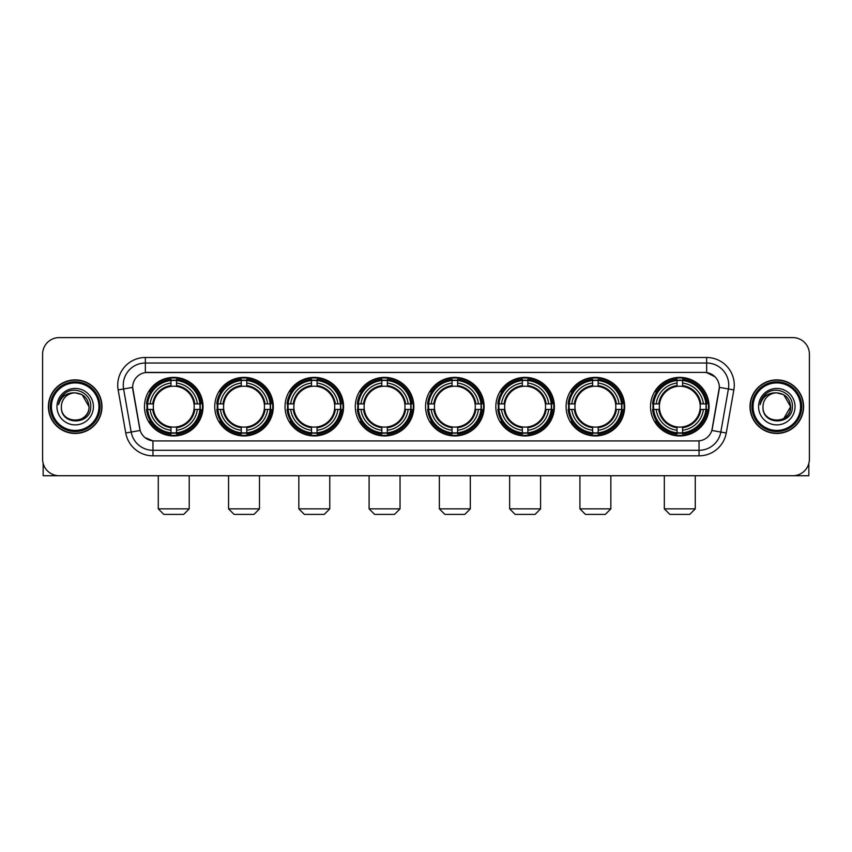 <?xml version="1.0" encoding="UTF-8"?>
<svg xmlns="http://www.w3.org/2000/svg" width="852" height="852" viewBox="0 0 852 852"><rect width="100%" height="100%" fill="white"/><g stroke="black" fill="none" stroke-linecap="round" stroke-linejoin="round"><path stroke-width="1.28" d="M425.563 406.66A29.277 29.277 0 0 0 454.84 435.947A29.277 29.277 0 0 0 484.117 406.66A29.277 29.277 0 0 0 454.84 377.383A29.277 29.277 0 0 0 425.563 406.66M214.747 406.66A29.277 29.277 0 0 0 244.023 435.947A29.277 29.277 0 0 0 273.3 406.66A29.277 29.277 0 0 0 244.023 377.383A29.277 29.277 0 0 0 214.747 406.66M285.015 406.66A29.277 29.277 0 0 0 314.292 435.947A29.277 29.277 0 0 0 343.58 406.66A29.277 29.277 0 0 0 314.292 377.383A29.277 29.277 0 0 0 285.015 406.66M355.284 406.66A29.277 29.277 0 0 0 384.572 435.947A29.277 29.277 0 0 0 413.848 406.66A29.277 29.277 0 0 0 384.572 377.383A29.277 29.277 0 0 0 355.284 406.66M495.832 406.66A29.277 29.277 0 0 0 525.109 435.947A29.277 29.277 0 0 0 554.386 406.66A29.277 29.277 0 0 0 525.109 377.383A29.277 29.277 0 0 0 495.832 406.66M566.101 406.66A29.277 29.277 0 0 0 595.378 435.947A29.277 29.277 0 0 0 624.665 406.66A29.277 29.277 0 0 0 595.378 377.383A29.277 29.277 0 0 0 566.101 406.66M650.513 406.66A29.277 29.277 0 0 0 679.8 435.947A29.277 29.277 0 0 0 709.077 406.66A29.277 29.277 0 0 0 679.8 377.383A29.277 29.277 0 0 0 650.513 406.66M144.467 406.66A29.277 29.277 0 0 0 173.755 435.947A29.277 29.277 0 0 0 203.032 406.66A29.277 29.277 0 0 0 173.755 377.383A29.277 29.277 0 0 0 144.467 406.66M125.755 433.008L118.151 389.918A27.626 27.626 0 0 1 145.351 357.499L706.649 357.499A27.626 27.626 0 0 1 733.849 389.918L726.245 433.008A27.626 27.626 0 0 1 699.045 455.831L152.955 455.831A27.626 27.626 0 0 1 125.755 433.008L131.187 432.049L123.593 388.959A22.099 22.099 0 0 1 145.351 363.016L706.649 363.016A22.099 22.099 0 0 1 728.407 388.959L720.813 432.049A22.099 22.099 0 0 1 699.045 450.303L152.955 450.303A22.099 22.099 0 0 1 131.187 432.049L140.154 430.462L132.646 387.362A14.921 14.921 0 0 0 132.88 389.918L139.696 428.588A14.921 14.921 0 0 0 154.382 440.921L697.618 440.921A14.921 14.921 0 0 0 712.304 428.588L719.12 389.918A14.921 14.921 0 0 0 704.434 372.409L147.566 372.409A14.921 14.921 0 0 0 132.646 387.33L132.816 385.115M147.098 409.429A26.795 26.795 0 0 1 147.098 403.901M653.143 409.429A26.795 26.795 0 0 1 653.143 403.901M568.731 409.429A26.795 26.795 0 0 1 568.731 403.901M498.463 409.429A26.795 26.795 0 0 1 498.463 403.901M357.915 409.429A26.795 26.795 0 0 1 357.915 403.901M287.646 409.429A26.795 26.795 0 0 1 287.646 403.901M217.377 409.429A26.795 26.795 0 0 1 217.377 403.901M428.183 409.429A26.795 26.795 0 0 1 428.183 403.901M48.404 406.66A26.795 26.795 0 0 0 75.2 433.455A26.795 26.795 0 0 0 101.984 406.66A26.795 26.795 0 0 0 75.2 379.875A26.795 26.795 0 0 0 48.404 406.66M750.016 406.66A26.795 26.795 0 0 0 776.8 433.455A26.795 26.795 0 0 0 803.596 406.66A26.795 26.795 0 0 0 776.8 379.875A26.795 26.795 0 0 0 750.016 406.66M145.351 357.499L145.351 372.58L704.434 372.409L706.649 372.58L714.977 376.776M697.618 440.921L154.382 440.921M152.955 455.831L152.955 440.846L144.989 437.587M733.849 389.918L719.354 387.362L711.846 430.462L726.245 433.008M809.4 354.176A16.571 16.571 0 0 0 792.829 337.605L59.171 337.605A16.571 16.571 0 0 0 42.6 354.176L42.6 459.143A16.571 16.571 0 0 0 59.171 475.725L792.829 475.725A16.571 16.571 0 0 0 809.4 459.143L809.4 354.176L809.4 459.143M42.6 354.176L42.6 459.143M792.829 337.605L59.171 337.605M59.171 475.725L792.829 475.725M43.154 463.392L43.154 475.725L107.235 475.725M98.949 406.66A23.76 23.76 0 0 0 75.2 382.91A23.76 23.76 0 0 0 51.439 406.66A23.76 23.76 0 0 0 75.2 430.42A23.76 23.76 0 0 0 98.949 406.66M100.057 406.66A24.857 24.857 0 0 0 75.2 381.803A24.857 24.857 0 0 0 50.332 406.66A24.857 24.857 0 0 0 75.2 431.527A24.857 24.857 0 0 0 100.057 406.66M101.707 406.66A26.518 26.518 0 0 0 75.2 380.152A26.518 26.518 0 0 0 48.681 406.66A26.518 26.518 0 0 0 75.2 433.178A26.518 26.518 0 0 0 101.707 406.66M89.002 406.66C88.182 398.278 83.581 393.667 75.2 392.857L82.101 394.7L89.002 406.66L82.101 394.7L75.2 392.857L82.101 394.7L89.002 406.66L82.101 394.7L75.2 392.857L82.101 394.7L89.002 406.66C89.854 424.477 60.535 424.477 61.387 406.66C60.151 425.83 91.398 425.404 90.749 406.66C91.771 393.507 74.539 385.147 64.603 393.624C61.142 396.521 59.107 400.195 58.511 404.657C61.12 396.425 66.68 392.495 75.2 392.857L82.101 394.7L89.002 406.66C89.854 424.477 60.535 424.477 61.387 406.66C60.535 424.477 89.854 424.477 89.002 406.66C89.854 424.477 60.535 424.477 61.387 406.66C60.535 424.477 89.854 424.477 89.002 406.66C89.854 424.477 60.535 424.477 61.387 406.66C60.535 424.477 89.854 424.477 89.002 406.66C89.854 424.477 60.535 424.477 61.387 406.66C60.535 424.477 89.854 424.477 89.002 406.66C89.854 424.477 60.535 424.477 61.387 406.66C60.535 424.477 89.854 424.477 89.002 406.66C89.854 424.477 60.535 424.477 61.387 406.66C60.535 424.477 89.854 424.477 89.002 406.66C89.854 424.477 60.535 424.477 61.387 406.66A13.813 13.813 0 0 1 75.2 392.857L82.101 394.7L89.002 406.66C89.556 417.384 75.775 424.509 67.361 418.044M56.967 406.66A18.233 18.233 0 0 0 75.2 424.892A18.233 18.233 0 0 0 93.422 406.66A18.233 18.233 0 0 0 75.2 388.437A18.233 18.233 0 0 0 56.967 406.66M64.603 393.624L60.524 398.47M60.279 398.938L60.641 398.267L60.279 398.938M183.691 514.395L163.808 514.395L158.28 508.868L189.219 508.868L183.691 514.395M176.513 432.816L176.513 433.924A27.402 27.402 0 0 0 201.019 409.429L199.9 409.429A26.295 26.295 0 0 1 176.513 432.816L176.513 430.26A23.76 23.76 0 0 0 197.345 409.429L194 409.429A20.437 20.437 0 0 0 176.513 386.414L176.513 380.514A26.295 26.295 0 0 1 199.9 403.901L201.019 403.901A27.402 27.402 0 0 0 176.513 379.406L176.513 380.514M147.598 409.429L146.491 409.429A27.402 27.402 0 0 0 170.986 433.924L170.986 432.816A26.295 26.295 0 0 1 147.598 409.429L150.154 409.429A23.76 23.76 0 0 0 170.986 430.26L170.986 426.916A20.437 20.437 0 0 0 194 409.429L194.82 409.429A21.247 21.247 0 0 1 176.513 427.736L176.513 430.26M170.986 380.514L170.986 379.406A27.402 27.402 0 0 0 146.491 403.901L147.598 403.901A26.295 26.295 0 0 1 170.986 380.514L170.986 383.07A23.76 23.76 0 0 0 150.154 403.901L153.498 403.901A20.437 20.437 0 0 0 170.986 426.916L170.986 427.736A21.247 21.247 0 0 1 152.678 409.429L150.154 409.429M147.652 409.429A26.242 26.242 0 0 1 147.652 403.901M176.513 380.567A26.242 26.242 0 0 0 170.986 380.567M199.847 403.901A26.242 26.242 0 0 1 199.847 409.429M199.9 403.901L197.345 403.901A23.76 23.76 0 0 0 176.513 383.07M197.345 409.429L199.9 409.429M170.986 430.26L170.986 432.816M194 403.901L197.345 403.901M176.513 426.948L176.513 427.736M170.986 426.916A20.437 20.437 0 0 1 153.498 409.429L152.678 409.429M176.513 432.763A26.242 26.242 0 0 1 170.986 432.763M150.154 403.901L147.598 403.901M170.986 386.371L170.986 383.07M176.513 386.414A20.437 20.437 0 0 0 153.498 403.901L152.678 403.901A21.247 21.247 0 0 1 170.986 385.594M176.513 386.382L176.513 385.594A21.247 21.247 0 0 1 194.82 403.901M150.761 391.75L149.196 391.75A28.723 28.723 0 0 1 202.478 406.66A28.723 28.723 0 0 1 149.196 421.58L150.761 421.58M253.971 514.395L234.076 514.395L228.56 508.868L259.487 508.868L253.971 514.395M246.782 432.816L246.782 433.924A27.402 27.402 0 0 0 271.287 409.429L270.169 409.429A26.295 26.295 0 0 1 246.782 432.816L246.782 430.26A23.76 23.76 0 0 0 267.613 409.429L264.28 409.429A20.437 20.437 0 0 0 246.782 386.414L246.782 380.514A26.295 26.295 0 0 1 270.169 403.901L271.287 403.901A27.402 27.402 0 0 0 246.782 379.406L246.782 380.514M217.867 409.429L216.759 409.429A27.402 27.402 0 0 0 241.265 433.924L241.265 432.816A26.295 26.295 0 0 1 217.867 409.429L220.434 409.429A23.76 23.76 0 0 0 241.265 430.26L241.265 426.916A20.437 20.437 0 0 0 264.28 409.429L265.089 409.429A21.247 21.247 0 0 1 246.782 427.736L246.782 430.26M241.265 380.514L241.265 379.406A27.402 27.402 0 0 0 216.759 403.901L217.867 403.901A26.295 26.295 0 0 1 241.265 380.514L241.265 383.07A23.76 23.76 0 0 0 220.434 403.901L223.767 403.901A20.437 20.437 0 0 0 241.265 426.916L241.265 427.736A21.247 21.247 0 0 1 222.958 409.429L220.434 409.429M217.931 409.429A26.242 26.242 0 0 1 217.931 403.901M246.782 380.567A26.242 26.242 0 0 0 241.265 380.567M270.116 403.901A26.242 26.242 0 0 1 270.116 409.429M270.169 403.901L267.613 403.901A23.76 23.76 0 0 0 246.782 383.07M267.613 409.429L270.169 409.429M241.265 430.26L241.265 432.816M264.28 403.901L267.613 403.901M246.782 426.948L246.782 427.736M241.265 426.916A20.437 20.437 0 0 1 223.767 409.429L222.958 409.429M246.782 432.763A26.242 26.242 0 0 1 241.265 432.763M220.434 403.901L217.867 403.901M241.265 386.371L241.265 383.07M246.782 386.414A20.437 20.437 0 0 0 223.767 403.901L222.958 403.901A21.247 21.247 0 0 1 241.265 385.594M246.782 386.382L246.782 385.594A21.247 21.247 0 0 1 265.089 403.901M221.041 391.75L219.475 391.75A28.723 28.723 0 0 1 272.747 406.66A28.723 28.723 0 0 1 219.475 421.58L221.041 421.58M324.239 514.395L304.356 514.395L298.828 508.868L329.767 508.868L324.239 514.395M317.061 432.816L317.061 433.924A27.402 27.402 0 0 0 341.556 409.429L340.449 409.429A26.295 26.295 0 0 1 317.061 432.816L317.061 430.26A23.76 23.76 0 0 0 337.893 409.429L334.548 409.429A20.437 20.437 0 0 0 317.061 386.414L317.061 380.514A26.295 26.295 0 0 1 340.449 403.901L341.556 403.901A27.402 27.402 0 0 0 317.061 379.406L317.061 380.514M288.146 409.429L287.028 409.429A27.402 27.402 0 0 0 311.534 433.924L311.534 432.816A26.295 26.295 0 0 1 288.146 409.429L290.702 409.429A23.76 23.76 0 0 0 311.534 430.26L311.534 426.916A20.437 20.437 0 0 0 334.548 409.429L335.368 409.429A21.247 21.247 0 0 1 317.061 427.736L317.061 430.26M311.534 380.514L311.534 379.406A27.402 27.402 0 0 0 287.028 403.901L288.146 403.901A26.295 26.295 0 0 1 311.534 380.514L311.534 383.07A23.76 23.76 0 0 0 290.702 403.901L294.047 403.901A20.437 20.437 0 0 0 311.534 426.916L311.534 427.736A21.247 21.247 0 0 1 293.226 409.429L290.702 409.429M288.2 409.429A26.242 26.242 0 0 1 288.2 403.901M317.061 380.567A26.242 26.242 0 0 0 311.534 380.567M340.395 403.901A26.242 26.242 0 0 1 340.395 409.429M340.449 403.901L337.893 403.901A23.76 23.76 0 0 0 317.061 383.07M337.893 409.429L340.449 409.429M311.534 430.26L311.534 432.816M334.548 403.901L337.893 403.901M317.061 426.948L317.061 427.736M311.534 426.916A20.437 20.437 0 0 1 294.047 409.429L293.226 409.429M317.061 432.763A26.242 26.242 0 0 1 311.534 432.763M290.702 403.901L288.146 403.901M311.534 386.371L311.534 383.07M317.061 386.414A20.437 20.437 0 0 0 294.047 403.901L293.226 403.901A21.247 21.247 0 0 1 311.534 385.594M317.061 386.382L317.061 385.594A21.247 21.247 0 0 1 335.368 403.901M291.309 391.75L289.744 391.75A28.723 28.723 0 0 1 343.026 406.66A28.723 28.723 0 0 1 289.744 421.58L291.309 421.58M394.508 514.395L374.624 514.395L369.097 508.868L400.035 508.868L394.508 514.395M387.33 432.816L387.33 433.924A27.402 27.402 0 0 0 411.825 409.429L410.717 409.429A26.295 26.295 0 0 1 387.33 432.816L387.33 430.26A23.76 23.76 0 0 0 408.161 409.429L404.817 409.429A20.437 20.437 0 0 0 387.33 386.414L387.33 380.514A26.295 26.295 0 0 1 410.717 403.901L411.825 403.901A27.402 27.402 0 0 0 387.33 379.406L387.33 380.514M358.415 409.429L357.308 409.429A27.402 27.402 0 0 0 381.803 433.924L381.803 432.816A26.295 26.295 0 0 1 358.415 409.429L360.971 409.429A23.76 23.76 0 0 0 381.803 430.26L381.803 426.916A20.437 20.437 0 0 0 404.817 409.429L405.637 409.429A21.247 21.247 0 0 1 387.33 427.736L387.33 430.26M381.803 380.514L381.803 379.406A27.402 27.402 0 0 0 357.308 403.901L358.415 403.901A26.295 26.295 0 0 1 381.803 380.514L381.803 383.07A23.76 23.76 0 0 0 360.971 403.901L364.315 403.901A20.437 20.437 0 0 0 381.803 426.916L381.803 427.736A21.247 21.247 0 0 1 363.495 409.429L360.971 409.429M358.468 409.429A26.242 26.242 0 0 1 358.468 403.901M387.33 380.567A26.242 26.242 0 0 0 381.803 380.567M410.664 403.901A26.242 26.242 0 0 1 410.664 409.429M410.717 403.901L408.161 403.901A23.76 23.76 0 0 0 387.33 383.07M408.161 409.429L410.717 409.429M381.803 430.26L381.803 432.816M404.817 403.901L408.161 403.901M387.33 426.948L387.33 427.736M381.803 426.916A20.437 20.437 0 0 1 364.315 409.429L363.495 409.429M387.33 432.763A26.242 26.242 0 0 1 381.803 432.763M360.971 403.901L358.415 403.901M381.803 386.371L381.803 383.07M387.33 386.414A20.437 20.437 0 0 0 364.315 403.901L363.495 403.901A21.247 21.247 0 0 1 381.803 385.594M387.33 386.382L387.33 385.594A21.247 21.247 0 0 1 405.637 403.901M361.578 391.75L360.013 391.75A28.723 28.723 0 0 1 413.295 406.66A28.723 28.723 0 0 1 360.013 421.58L361.578 421.58M464.777 514.395L444.893 514.395L439.366 508.868L470.304 508.868L464.777 514.395M457.599 432.816L457.599 433.924A27.402 27.402 0 0 0 482.104 409.429L480.986 409.429A26.295 26.295 0 0 1 457.599 432.816L457.599 430.26A23.76 23.76 0 0 0 478.43 409.429L475.086 409.429A20.437 20.437 0 0 0 457.599 386.414L457.599 380.514A26.295 26.295 0 0 1 480.986 403.901L482.104 403.901A27.402 27.402 0 0 0 457.599 379.406L457.599 380.514M428.684 409.429L427.576 409.429A27.402 27.402 0 0 0 452.071 433.924L452.071 432.816A26.295 26.295 0 0 1 428.684 409.429L431.24 409.429A23.76 23.76 0 0 0 452.071 430.26L452.071 426.916A20.437 20.437 0 0 0 475.086 409.429L475.906 409.429A21.247 21.247 0 0 1 457.599 427.736L457.599 430.26M452.071 380.514L452.071 379.406A27.402 27.402 0 0 0 427.576 403.901L428.684 403.901A26.295 26.295 0 0 1 452.071 380.514L452.071 383.07A23.76 23.76 0 0 0 431.24 403.901L434.584 403.901A20.437 20.437 0 0 0 452.071 426.916L452.071 427.736A21.247 21.247 0 0 1 433.764 409.429L431.24 409.429M428.737 409.429A26.242 26.242 0 0 1 428.737 403.901M457.599 380.567A26.242 26.242 0 0 0 452.071 380.567M480.933 403.901A26.242 26.242 0 0 1 480.933 409.429M480.986 403.901L478.43 403.901A23.76 23.76 0 0 0 457.599 383.07M478.43 409.429L480.986 409.429M452.071 430.26L452.071 432.816M475.086 403.901L478.43 403.901M457.599 426.948L457.599 427.736M452.071 426.916A20.437 20.437 0 0 1 434.584 409.429L433.764 409.429M457.599 432.763A26.242 26.242 0 0 1 452.071 432.763M431.24 403.901L428.684 403.901M452.071 386.371L452.071 383.07M457.599 386.414A20.437 20.437 0 0 0 434.584 403.901L433.764 403.901A21.247 21.247 0 0 1 452.071 385.594M457.599 386.382L457.599 385.594A21.247 21.247 0 0 1 475.906 403.901M431.847 391.75L430.281 391.75A28.723 28.723 0 0 1 483.563 406.66A28.723 28.723 0 0 1 430.281 421.58L431.847 421.58M535.056 514.395L515.162 514.395L509.645 508.868L540.583 508.868L535.056 514.395M527.867 432.816L527.867 433.924A27.402 27.402 0 0 0 552.373 409.429L551.265 409.429A26.295 26.295 0 0 1 527.867 432.816L527.867 430.26A23.76 23.76 0 0 0 548.699 409.429L545.365 409.429A20.437 20.437 0 0 0 527.867 386.414L527.867 380.514A26.295 26.295 0 0 1 551.265 403.901L552.373 403.901A27.402 27.402 0 0 0 527.867 379.406L527.867 380.514M498.963 409.429L497.845 409.429A27.402 27.402 0 0 0 522.351 433.924L522.351 432.816A26.295 26.295 0 0 1 498.963 409.429L501.519 409.429A23.76 23.76 0 0 0 522.351 430.26L522.351 426.916A20.437 20.437 0 0 0 545.365 409.429L546.175 409.429A21.247 21.247 0 0 1 527.867 427.736L527.867 430.26M522.351 380.514L522.351 379.406A27.402 27.402 0 0 0 497.845 403.901L498.963 403.901A26.295 26.295 0 0 1 522.351 380.514L522.351 383.07A23.76 23.76 0 0 0 501.519 403.901L504.853 403.901A20.437 20.437 0 0 0 522.351 426.916L522.351 427.736A21.247 21.247 0 0 1 504.043 409.429L501.519 409.429M499.016 409.429A26.242 26.242 0 0 1 499.016 403.901M527.867 380.567A26.242 26.242 0 0 0 522.351 380.567M551.201 403.901A26.242 26.242 0 0 1 551.201 409.429M551.265 403.901L548.699 403.901A23.76 23.76 0 0 0 527.867 383.07M548.699 409.429L551.265 409.429M522.351 430.26L522.351 432.816M545.365 403.901L548.699 403.901M527.867 426.948L527.867 427.736M522.351 426.916A20.437 20.437 0 0 1 504.853 409.429L504.043 409.429M527.867 432.763A26.242 26.242 0 0 1 522.351 432.763M501.519 403.901L498.963 403.901M522.351 386.371L522.351 383.07M527.867 386.414A20.437 20.437 0 0 0 504.853 403.901L504.043 403.901A21.247 21.247 0 0 1 522.351 385.594M527.867 386.382L527.867 385.594A21.247 21.247 0 0 1 546.175 403.901M502.126 391.75L500.561 391.75A28.723 28.723 0 0 1 553.832 406.66A28.723 28.723 0 0 1 500.561 421.58L502.126 421.58M605.325 514.395L585.441 514.395L579.914 508.868L610.852 508.868L605.325 514.395M598.147 432.816L598.147 433.924A27.402 27.402 0 0 0 622.642 409.429L621.534 409.429A26.295 26.295 0 0 1 598.147 432.816L598.147 430.26A23.76 23.76 0 0 0 618.978 409.429L615.634 409.429A20.437 20.437 0 0 0 598.147 386.414L598.147 380.514A26.295 26.295 0 0 1 621.534 403.901L622.642 403.901A27.402 27.402 0 0 0 598.147 379.406L598.147 380.514M569.232 409.429L568.124 409.429A27.402 27.402 0 0 0 592.619 433.924L592.619 432.816A26.295 26.295 0 0 1 569.232 409.429L571.788 409.429A23.76 23.76 0 0 0 592.619 430.26L592.619 426.916A20.437 20.437 0 0 0 615.634 409.429L616.454 409.429A21.247 21.247 0 0 1 598.147 427.736L598.147 430.26M592.619 380.514L592.619 379.406A27.402 27.402 0 0 0 568.124 403.901L569.232 403.901A26.295 26.295 0 0 1 592.619 380.514L592.619 383.07A23.76 23.76 0 0 0 571.788 403.901L575.132 403.901A20.437 20.437 0 0 0 592.619 426.916L592.619 427.736A21.247 21.247 0 0 1 574.312 409.429L571.788 409.429M569.285 409.429A26.242 26.242 0 0 1 569.285 403.901M598.147 380.567A26.242 26.242 0 0 0 592.619 380.567M621.481 403.901A26.242 26.242 0 0 1 621.481 409.429M621.534 403.901L618.978 403.901A23.76 23.76 0 0 0 598.147 383.07M618.978 409.429L621.534 409.429M592.619 430.26L592.619 432.816M615.634 403.901L618.978 403.901M598.147 426.948L598.147 427.736M592.619 426.916A20.437 20.437 0 0 1 575.132 409.429L574.312 409.429M598.147 432.763A26.242 26.242 0 0 1 592.619 432.763M571.788 403.901L569.232 403.901M592.619 386.371L592.619 383.07M598.147 386.414A20.437 20.437 0 0 0 575.132 403.901L574.312 403.901A21.247 21.247 0 0 1 592.619 385.594M598.147 386.382L598.147 385.594A21.247 21.247 0 0 1 616.454 403.901M572.395 391.75L570.829 391.75A28.723 28.723 0 0 1 624.111 406.66A28.723 28.723 0 0 1 570.829 421.58L572.395 421.58M689.737 514.395L669.853 514.395L664.326 508.868L695.264 508.868L689.737 514.395M682.558 432.816L682.558 433.924A27.402 27.402 0 0 0 707.053 409.429L705.946 409.429A26.295 26.295 0 0 1 682.558 432.816L682.558 430.26A23.76 23.76 0 0 0 703.39 409.429L700.046 409.429A20.437 20.437 0 0 0 682.558 386.414L682.558 380.514A26.295 26.295 0 0 1 705.946 403.901L707.053 403.901A27.402 27.402 0 0 0 682.558 379.406L682.558 380.514M653.644 409.429L652.536 409.429A27.402 27.402 0 0 0 677.031 433.924L677.031 432.816A26.295 26.295 0 0 1 653.644 409.429L656.2 409.429A23.76 23.76 0 0 0 677.031 430.26L677.031 426.916A20.437 20.437 0 0 0 700.046 409.429L700.866 409.429A21.247 21.247 0 0 1 682.558 427.736L682.558 430.26M677.031 380.514L677.031 379.406A27.402 27.402 0 0 0 652.536 403.901L653.644 403.901A26.295 26.295 0 0 1 677.031 380.514L677.031 383.07A23.76 23.76 0 0 0 656.2 403.901L659.544 403.901A20.437 20.437 0 0 0 677.031 426.916L677.031 427.736A21.247 21.247 0 0 1 658.724 409.429L656.2 409.429M653.697 409.429A26.242 26.242 0 0 1 653.697 403.901M682.558 380.567A26.242 26.242 0 0 0 677.031 380.567M705.893 403.901A26.242 26.242 0 0 1 705.893 409.429M705.946 403.901L703.39 403.901A23.76 23.76 0 0 0 682.558 383.07M703.39 409.429L705.946 409.429M677.031 430.26L677.031 432.816M700.046 403.901L703.39 403.901M682.558 426.948L682.558 427.736M677.031 426.916A20.437 20.437 0 0 1 659.544 409.429L658.724 409.429M682.558 432.763A26.242 26.242 0 0 1 677.031 432.763M656.2 403.901L653.644 403.901M677.031 386.371L677.031 383.07M682.558 386.414A20.437 20.437 0 0 0 659.544 403.901L658.724 403.901A21.247 21.247 0 0 1 677.031 385.594M682.558 386.382L682.558 385.594A21.247 21.247 0 0 1 700.866 403.901M656.807 391.75L655.241 391.75A28.723 28.723 0 0 1 708.523 406.66A28.723 28.723 0 0 1 655.241 421.58L656.807 421.58M808.846 463.392L808.846 475.725L744.765 475.725M800.561 406.66A23.76 23.76 0 0 0 776.8 382.91A23.76 23.76 0 0 0 753.051 406.66A23.76 23.76 0 0 0 776.8 430.42A23.76 23.76 0 0 0 800.561 406.66M801.668 406.66A24.857 24.857 0 0 0 776.8 381.803A24.857 24.857 0 0 0 751.943 406.66A24.857 24.857 0 0 0 776.8 431.527A24.857 24.857 0 0 0 801.668 406.66M803.319 406.66A26.518 26.518 0 0 0 776.8 380.152A26.518 26.518 0 0 0 750.293 406.66A26.518 26.518 0 0 0 776.8 433.178A26.518 26.518 0 0 0 803.319 406.66M789.804 401.984L790.613 406.66L783.712 394.7L776.8 392.857L783.712 394.7L790.613 406.66L783.712 394.7L776.8 392.857L783.712 394.7L790.613 406.66L783.712 394.7L776.8 392.857L783.712 394.7L790.613 406.66C791.465 424.477 762.146 424.477 762.998 406.66C761.763 425.83 793.01 425.404 792.36 406.66C793.382 393.507 776.151 385.147 766.214 393.624C762.753 396.521 760.719 400.195 760.122 404.657C762.732 396.425 768.291 392.495 776.8 392.857L783.712 394.7L790.613 406.66C791.465 424.477 762.146 424.477 762.998 406.66C762.146 424.477 791.465 424.477 790.613 406.66L783.712 418.63L790.613 406.66C791.465 424.477 762.146 424.477 762.998 406.66C762.146 424.477 791.465 424.477 790.613 406.66C791.465 424.477 762.146 424.477 762.998 406.66C762.146 424.477 791.465 424.477 790.613 406.66C791.465 424.477 762.146 424.477 762.998 406.66C762.146 424.477 791.465 424.477 790.613 406.66C791.465 424.477 762.146 424.477 762.998 406.66C762.146 424.477 791.465 424.477 790.613 406.66C791.465 424.477 762.146 424.477 762.998 406.66A13.813 13.813 0 0 1 776.8 392.857L783.712 394.7L790.613 406.66C791.167 417.384 777.386 424.509 768.973 418.044M776.8 392.857C785.193 393.667 789.793 398.278 790.613 406.66M758.578 406.66A18.233 18.233 0 0 0 776.8 424.892A18.233 18.233 0 0 0 795.033 406.66A18.233 18.233 0 0 0 776.8 388.437A18.233 18.233 0 0 0 758.578 406.66M766.214 393.624L762.135 398.47M761.89 398.938L762.252 398.267M706.649 357.499L706.649 372.58M118.151 389.918L123.593 388.959A22.099 22.099 0 0 1 123.252 385.115M123.593 388.959L132.646 387.362M699.045 440.846L699.045 455.831M176.513 426.916A20.437 20.437 0 0 0 194 409.429M170.986 433.008A26.487 26.487 0 0 0 176.513 433.008M200.092 409.429A26.487 26.487 0 0 0 200.092 403.901M176.513 380.322A26.487 26.487 0 0 0 170.986 380.322M246.782 426.916A20.437 20.437 0 0 0 264.28 409.429M241.265 433.008A26.487 26.487 0 0 0 246.782 433.008M270.372 409.429A26.487 26.487 0 0 0 270.372 403.901M246.782 380.322A26.487 26.487 0 0 0 241.265 380.322M317.061 426.916A20.437 20.437 0 0 0 334.548 409.429M311.534 433.008A26.487 26.487 0 0 0 317.061 433.008M340.64 409.429A26.487 26.487 0 0 0 340.64 403.901M317.061 380.322A26.487 26.487 0 0 0 311.534 380.322M387.33 426.916A20.437 20.437 0 0 0 404.817 409.429M381.803 433.008A26.487 26.487 0 0 0 387.33 433.008M410.909 409.429A26.487 26.487 0 0 0 410.909 403.901M387.33 380.322A26.487 26.487 0 0 0 381.803 380.322M457.599 426.916A20.437 20.437 0 0 0 475.086 409.429M452.071 433.008A26.487 26.487 0 0 0 457.599 433.008M481.178 409.429A26.487 26.487 0 0 0 481.178 403.901M457.599 380.322A26.487 26.487 0 0 0 452.071 380.322M527.867 426.916A20.437 20.437 0 0 0 545.365 409.429M522.351 433.008A26.487 26.487 0 0 0 527.867 433.008M551.457 409.429A26.487 26.487 0 0 0 551.457 403.901M527.867 380.322A26.487 26.487 0 0 0 522.351 380.322M598.147 426.916A20.437 20.437 0 0 0 615.634 409.429M592.619 433.008A26.487 26.487 0 0 0 598.147 433.008M621.726 409.429A26.487 26.487 0 0 0 621.726 403.901M598.147 380.322A26.487 26.487 0 0 0 592.619 380.322M682.558 426.916A20.437 20.437 0 0 0 700.046 409.429M677.031 433.008A26.487 26.487 0 0 0 682.558 433.008M706.138 409.429A26.487 26.487 0 0 0 706.138 403.901M682.558 380.322A26.487 26.487 0 0 0 677.031 380.322M189.219 475.725L189.219 508.868M158.28 475.725L158.28 508.868M259.487 475.725L259.487 508.868M228.56 475.725L228.56 508.868M329.767 475.725L329.767 508.868M298.828 475.725L298.828 508.868M400.035 475.725L400.035 508.868M369.097 475.725L369.097 508.868M470.304 475.725L470.304 508.868M439.366 475.725L439.366 508.868M540.583 475.725L540.583 508.868M509.645 475.725L509.645 508.868M610.852 475.725L610.852 508.868M579.914 475.725L579.914 508.868M695.264 475.725L695.264 508.868M664.326 475.725L664.326 508.868"/></g></svg>
